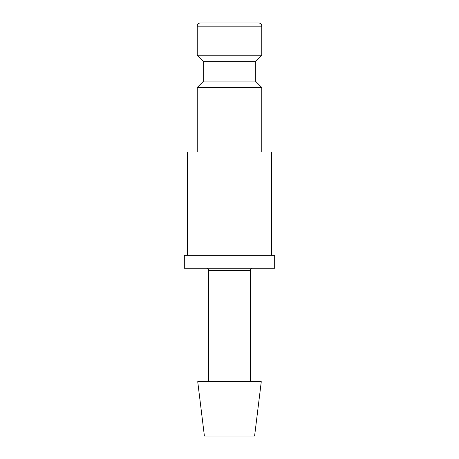 <?xml version="1.0" encoding="UTF-8"?>
<svg xmlns="http://www.w3.org/2000/svg" width="459" height="459" viewBox="0 0 459 459"><rect width="100%" height="100%" fill="white"/><g stroke="black" fill="none" stroke-linecap="round" stroke-linejoin="round"><path stroke-width="0.69" d="M255.319 81.042L203.681 81.042L203.681 61.678L255.319 61.678L255.319 81.042L261.773 87.497L197.227 87.497L197.227 152.044M261.773 26.174L197.227 26.174A3.224 3.224 0 0 1 200.457 22.95L258.543 22.95A3.224 3.224 0 0 1 261.773 26.174L261.773 55.223L197.227 55.223L203.681 61.678M187.547 255.319L187.547 152.044L271.453 152.044L271.453 255.319M229.5 381.676L197.726 381.676L204.404 436.05L254.596 436.05L261.274 381.676L229.5 381.676M206.493 268.228A2.094 2.094 0 0 1 208.587 270.317L250.413 270.317A2.094 2.094 0 0 1 252.507 268.228M229.5 255.319L184.317 255.319L184.317 268.228L274.683 268.228L274.683 255.319L229.5 255.319M203.681 81.042L197.227 87.497M197.227 26.174L197.227 55.223M208.587 270.317L208.587 381.676M250.413 270.317L250.413 381.676M255.319 61.678L261.773 55.223M261.773 87.497L261.773 152.044"/></g></svg>
